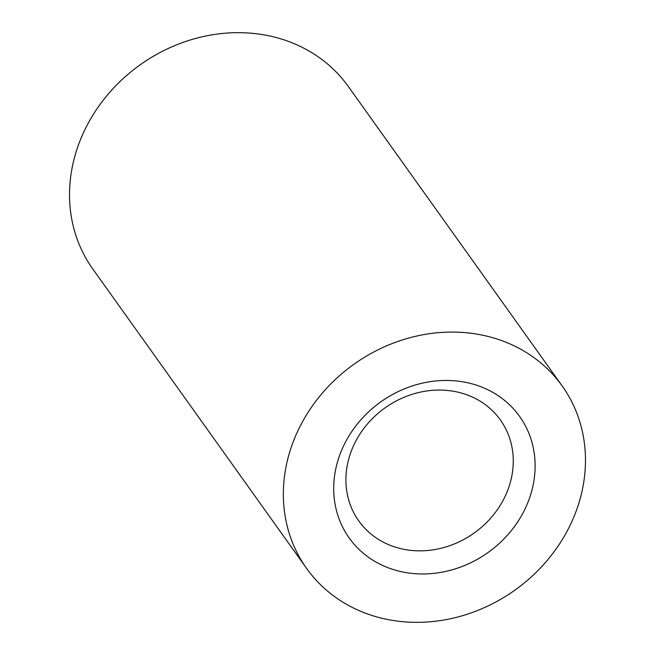 <?xml version="1.0" encoding="UTF-8"?>
<svg xmlns="http://www.w3.org/2000/svg" width="655" height="655" viewBox="0 0 655 655"><rect width="100%" height="100%" fill="white"/><g stroke="black" fill="none" stroke-linecap="round" stroke-linejoin="round"><path stroke-width="0.98" d="M530.714 494.517A104.669 92.461 -35.5 0 1 404.946 572.404A104.669 92.461 -35.5 0 1 338.103 459.9A104.669 92.461 -35.5 0 1 463.879 382.012A104.669 92.461 -35.5 0 1 530.714 494.517M509.606 484.839A86.968 76.823 -35.5 0 1 440.676 548.35A86.968 76.823 -35.5 0 1 358.817 520.995A86.968 76.823 -35.5 0 1 349.573 456.076A86.968 76.823 -35.5 0 1 418.496 392.566A86.968 76.823 -35.5 0 1 500.363 419.921A86.968 76.823 -35.5 0 1 509.606 484.839M578.864 503.171A157.004 138.688 144.5 0 0 562.178 385.967A157.004 138.688 144.5 0 0 414.386 336.588A157.004 138.688 144.5 0 0 289.952 451.246A157.004 138.688 144.5 0 0 306.638 568.45A157.004 138.688 144.5 0 0 454.431 617.829A157.004 138.688 144.5 0 0 578.864 503.171M562.178 385.967L348.362 86.55A157.004 138.688 144.5 0 0 200.569 37.171A157.004 138.688 144.5 0 0 76.136 151.829A157.004 138.688 144.5 0 0 92.822 269.033L306.638 568.45"/></g></svg>
